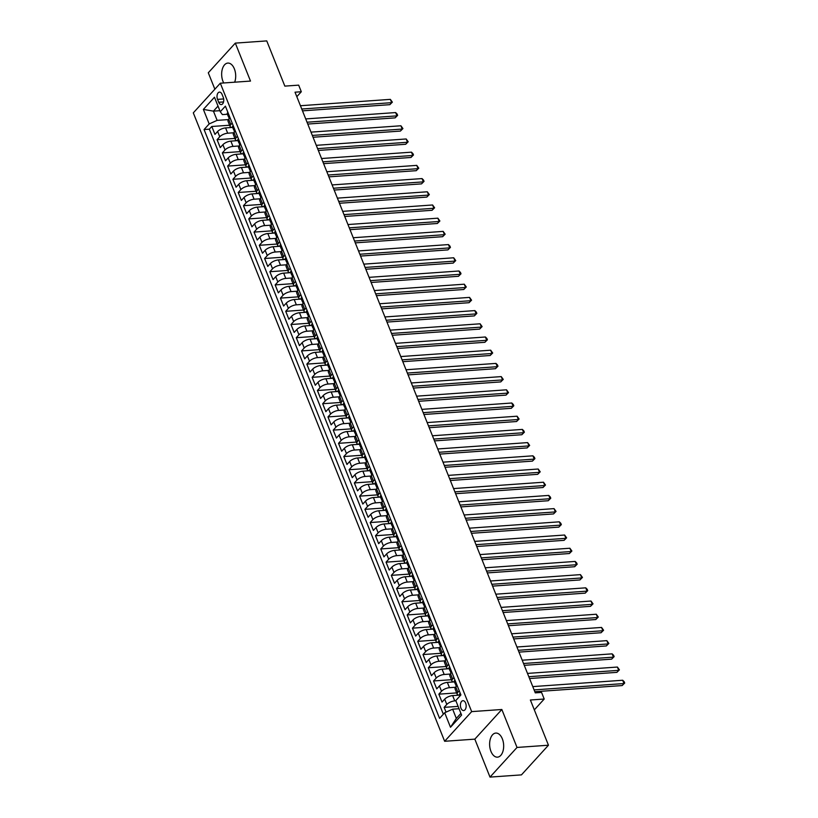<?xml version="1.0" encoding="UTF-8"?>
<svg xmlns="http://www.w3.org/2000/svg" width="818" height="818" viewBox="0 0 818 818"><rect width="100%" height="100%" fill="white"/><g stroke="black" fill="none" stroke-linecap="round" stroke-linejoin="round"><path stroke-width="1.23" d="M502.344 738.859A12.066 6.994 -94 0 0 495.8 733.071A12.066 6.994 -94 0 0 490.953 751.364A12.066 6.994 -94 0 0 497.508 757.151A12.066 6.994 -94 0 0 502.344 738.859M234.674 82.199A12.066 6.994 -94 0 0 234.367 68.865A12.066 6.994 -94 0 0 227.823 63.078A12.066 6.994 -94 0 0 222.977 81.36A12.066 6.994 -94 0 0 223.733 82.976M465.616 703.061A4.949 2.873 -94 0 0 462.937 700.689A4.949 2.873 -94 0 0 460.943 708.194A4.949 2.873 -94 0 0 463.632 710.566A4.949 2.873 -94 0 0 465.616 703.061M490.002 777.1L521.444 774.881L548.459 745.218L517.027 747.447L501.843 709.492L471.669 711.619L444.644 741.282L474.829 739.145L490.002 777.1L517.027 747.447M471.669 711.619L220.318 83.211L193.304 112.864L444.644 741.282M220.318 83.211L250.502 81.074L235.318 43.119L208.293 72.782L214.868 89.203M235.318 43.119L266.75 40.9L284.838 86.115L298.672 85.144L301.31 91.739L295.022 92.189L535.279 692.866L541.567 692.427L544.205 699.032L530.381 700.004L548.459 745.218M232.261 127.444L225.584 127.915A6.186 2.434 158.2 0 0 217.629 131.483L214.97 134.408L211.801 126.483L229.613 125.226M233.784 132.772L227.69 133.201A6.186 2.434 158.2 0 0 219.745 136.759L217.077 139.684L234.889 138.426M217.077 139.684L220.246 147.608L222.915 144.684A6.186 2.434 158.2 0 1 230.86 141.125L237.537 140.645M242.823 153.856L236.146 154.326A6.186 2.434 158.2 0 0 228.191 157.884L225.523 160.809L222.363 152.894L240.175 151.627M248.099 167.056L241.422 167.526A6.186 2.434 158.2 0 0 233.478 171.085L230.809 174.009L227.639 166.095L245.451 164.827M253.376 180.257L246.709 180.727A6.186 2.434 158.2 0 0 238.754 184.285L236.085 187.21L232.915 179.295L250.727 178.038M258.662 193.457L251.985 193.927A6.186 2.434 158.2 0 0 244.03 197.496L241.371 200.42L238.202 192.496L256.014 191.238M263.938 206.657L257.261 207.128A6.186 2.434 158.2 0 0 249.316 210.696L246.647 213.621L243.478 205.696L261.29 204.439M269.224 219.858L262.547 220.328A6.186 2.434 158.2 0 0 254.592 223.897L251.924 226.821L248.764 218.897L266.576 217.639M274.5 233.058L267.823 233.539A6.186 2.434 158.2 0 0 259.879 237.097L257.21 240.022L254.04 232.097L271.852 230.84M279.787 246.269L273.11 246.739A6.186 2.434 158.2 0 0 265.155 250.298L262.486 253.222L259.316 245.298L277.138 244.04M285.063 259.47L278.386 259.94A6.186 2.434 158.2 0 0 270.431 263.498L267.772 266.423L264.603 258.508L282.414 257.241M290.339 272.67L283.662 273.14A6.186 2.434 158.2 0 0 275.717 276.699L273.048 279.623L269.879 271.709L287.691 270.451M295.625 285.871L288.948 286.341A6.186 2.434 158.2 0 0 280.993 289.909L278.335 292.834L275.165 284.909L292.977 283.652M300.901 299.071L294.224 299.541A6.186 2.434 158.2 0 0 286.28 303.11L283.611 306.034L280.441 298.11L298.253 296.852M306.188 312.271L299.511 312.742A6.186 2.434 158.2 0 0 291.556 316.31L288.887 319.235L285.727 311.31L303.539 310.053M311.464 325.472L304.787 325.953A6.186 2.434 158.2 0 0 296.842 329.511L294.173 332.435L291.004 324.511L308.815 323.253M316.75 338.683L310.073 339.153A6.186 2.434 158.2 0 0 302.118 342.711L299.449 345.636L296.28 337.711L314.092 336.454M322.026 351.883L315.349 352.353A6.186 2.434 158.2 0 0 307.394 355.912L304.736 358.836L301.566 350.922L319.378 349.654M327.302 365.084L320.625 365.554A6.186 2.434 158.2 0 0 312.68 369.112L310.012 372.037L306.842 364.122L324.654 362.865M332.589 378.284L325.912 378.754A6.186 2.434 158.2 0 0 317.957 382.313L315.298 385.247L312.128 377.323L329.94 376.065M337.865 391.485L331.188 391.955A6.186 2.434 158.2 0 0 323.243 395.523L320.574 398.448L317.404 390.523L335.216 389.266M343.151 404.685L336.474 405.155A6.186 2.434 158.2 0 0 328.519 408.724L325.85 411.648L322.691 403.724L340.503 402.466M348.427 417.886L341.75 418.366A6.186 2.434 158.2 0 0 333.795 421.924L331.137 424.849L327.967 416.924L345.779 415.667M353.703 431.096L347.026 431.567A6.186 2.434 158.2 0 0 339.081 435.125L336.413 438.049L333.243 430.125L351.055 428.867M358.99 444.297L352.313 444.767A6.186 2.434 158.2 0 0 344.358 448.325L341.699 451.25L338.529 443.336L356.341 442.068M364.266 457.497L357.589 457.968A6.186 2.434 158.2 0 0 349.644 461.526L346.975 464.45L343.805 456.536L361.617 455.278M369.552 470.698L362.875 471.168A6.186 2.434 158.2 0 0 354.92 474.726L352.251 477.661L349.092 469.736L366.904 468.479M374.828 483.898L368.151 484.368A6.186 2.434 158.2 0 0 360.206 487.937L357.538 490.861L354.368 482.937L372.18 481.679M380.114 497.099L373.437 497.569A6.186 2.434 158.2 0 0 365.482 501.137L362.814 504.062L359.644 496.137L377.456 494.88M385.39 510.299L378.714 510.78A6.186 2.434 158.2 0 0 370.759 514.338L368.1 517.262L364.93 509.338L382.742 508.08M390.667 523.51L383.99 523.98A6.186 2.434 158.2 0 0 376.045 527.538L373.376 530.463L370.206 522.538L388.018 521.281M395.953 536.71L389.276 537.181A6.186 2.434 158.2 0 0 381.321 540.739L378.662 543.663L375.493 535.749L393.305 534.481M401.229 549.911L394.552 550.381A6.186 2.434 158.2 0 0 386.607 553.939L383.939 556.864L380.769 548.95L398.581 547.692M406.515 563.111L399.838 563.582A6.186 2.434 158.2 0 0 391.883 567.14L389.215 570.074L386.055 562.15L403.867 560.892M411.791 576.312L405.114 576.782A6.186 2.434 158.2 0 0 397.17 580.351L394.501 583.275L391.331 575.351L409.143 574.093M417.068 589.512L410.401 589.982A6.186 2.434 158.2 0 0 402.446 593.551L399.777 596.475L396.607 588.551L414.419 587.293M422.354 602.713L415.677 603.193A6.186 2.434 158.2 0 0 407.722 606.751L405.063 609.676L401.894 601.751L419.706 600.494M427.63 615.923L420.953 616.394A6.186 2.434 158.2 0 0 413.008 619.952L410.339 622.876L407.17 614.952L424.982 613.694M432.916 629.124L426.239 629.594A6.186 2.434 158.2 0 0 418.284 633.152L415.626 636.077L412.456 628.163L430.268 626.895M438.192 642.324L431.515 642.795A6.186 2.434 158.2 0 0 423.571 646.353L420.902 649.277L417.732 641.363L435.544 640.105M443.479 655.525L436.802 655.995A6.186 2.434 158.2 0 0 428.847 659.553L426.178 662.488L423.008 654.564L440.83 653.306M448.755 668.725L442.078 669.196A6.186 2.434 158.2 0 0 434.123 672.764L431.464 675.688L428.295 667.764L446.107 666.506M454.031 681.926L447.354 682.396A6.186 2.434 158.2 0 0 439.409 685.965L436.74 688.889L433.571 680.965L451.383 679.707M459.317 695.126L452.64 695.607A6.186 2.434 158.2 0 0 444.685 699.165L442.027 702.089L438.857 694.165L456.669 692.907M217.537 99.377L218.703 102.281A4.796 2.781 -94 0 0 221.3 104.581A4.796 2.781 -94 0 0 223.232 97.311L222.067 94.407A4.796 2.781 -94 0 0 219.469 92.107A4.796 2.781 -94 0 0 217.537 99.377L223.662 98.937M219.858 110.675L213.437 111.136L217.128 120.369L209.183 123.937L204.071 129.541L439.573 718.347L444.685 712.744L450.493 727.263L461.597 715.075L455.79 700.556L460.902 694.942L225.4 106.146L220.287 111.749L222.394 114.602L227.414 114.244M209.183 123.937L203.375 109.407L214.469 97.23L220.287 111.749M455.882 700.801L454.747 700.883L452.64 695.607M455.565 687.253L449.471 687.682L447.354 682.396M450.278 674.052L444.194 674.482L442.078 669.196M445.002 660.842L438.908 661.281L436.802 655.995M439.716 647.641L433.632 648.071L431.515 642.795M434.44 634.441L428.346 634.87L426.239 629.594M429.153 621.24L423.07 621.67L420.953 616.394M423.877 608.04L417.793 608.469L415.677 603.193M418.601 594.839L412.507 595.269L410.401 589.982M413.315 581.639L407.231 582.068L405.114 576.782M408.039 568.438L401.945 568.868L399.838 563.582M402.753 555.228L396.669 555.657L394.552 550.381M397.476 542.027L391.382 542.457L389.276 537.181M392.2 528.827L386.106 529.256L383.99 523.98M386.914 515.626L380.83 516.056L378.714 510.78M381.638 502.426L375.544 502.855L373.437 497.569M376.352 489.225L370.268 489.655L368.151 484.368M371.075 476.025L364.981 476.454L362.875 471.168M365.789 462.814L359.705 463.244L357.589 457.968M360.513 449.614L354.419 450.043L352.313 444.767M355.237 436.413L349.143 436.843L347.026 431.567M349.951 423.213L343.867 423.642L341.75 418.366M344.675 410.012L338.58 410.442L336.474 405.155M339.388 396.812L333.304 397.241L331.188 391.955M334.112 383.611L328.018 384.041L325.912 378.754M328.836 370.401L322.742 370.83L320.625 365.554M323.55 357.2L317.466 357.63L315.349 352.353M318.274 344L312.179 344.429L310.073 339.153M312.987 330.799L306.903 331.229L304.787 325.953M307.711 317.599L301.617 318.028L299.511 312.742M302.425 304.398L296.341 304.828L294.224 299.541M297.149 291.198L291.055 291.627L288.948 286.341M291.873 277.987L285.779 278.427L283.662 273.14M286.586 264.787L280.502 265.216L278.386 259.94M281.31 251.586L275.216 252.016L273.11 246.739M276.024 238.386L269.94 238.815L267.823 233.539M270.748 225.185L264.654 225.615L262.547 220.328M265.461 211.985L259.378 212.414L257.261 207.128M260.185 198.784L254.091 199.214L251.985 193.927M254.909 185.574L248.815 186.013L246.709 180.727M249.623 172.373L243.539 172.802L241.422 167.526M244.347 159.173L238.253 159.602L236.146 154.326M239.06 145.972L232.977 146.402L230.86 141.125M211.801 126.483L209.347 129.172L443.346 714.206M454.747 700.883A6.186 2.434 -21.8 0 0 446.802 704.441L444.133 707.365L446.045 712.13M438.857 694.165L441.515 691.241A6.186 2.434 -21.8 0 1 449.471 687.682M433.571 680.965L436.239 678.04A6.186 2.434 -21.8 0 1 444.194 674.482M428.295 667.764L430.963 664.84A6.186 2.434 -21.8 0 1 438.908 661.281M423.008 654.564L425.677 651.639A6.186 2.434 -21.8 0 1 433.632 648.071M417.732 641.363L420.401 638.439A6.186 2.434 -21.8 0 1 428.346 634.87M412.456 628.163L415.115 625.228A6.186 2.434 -21.8 0 1 423.07 621.67M407.17 614.952L409.838 612.028A6.186 2.434 -21.8 0 1 417.793 608.469M401.894 601.751L404.562 598.827A6.186 2.434 -21.8 0 1 412.507 595.269M396.607 588.551L399.276 585.627A6.186 2.434 -21.8 0 1 407.231 582.068M391.331 575.351L394 572.426A6.186 2.434 -21.8 0 1 401.945 568.868M386.055 562.15L388.714 559.226A6.186 2.434 -21.8 0 1 396.669 555.657M380.769 548.95L383.438 546.025A6.186 2.434 -21.8 0 1 391.382 542.457M375.493 535.749L378.151 532.825A6.186 2.434 -21.8 0 1 386.106 529.256M370.206 522.538L372.875 519.614A6.186 2.434 -21.8 0 1 380.83 516.056M364.93 509.338L367.599 506.414A6.186 2.434 -21.8 0 1 375.544 502.855M359.644 496.137L362.313 493.213A6.186 2.434 -21.8 0 1 370.268 489.655M354.368 482.937L357.037 480.013A6.186 2.434 -21.8 0 1 364.981 476.454M349.092 469.736L351.75 466.812A6.186 2.434 -21.8 0 1 359.705 463.244M343.805 456.536L346.474 453.612A6.186 2.434 -21.8 0 1 354.419 450.043M338.529 443.336L341.188 440.411A6.186 2.434 -21.8 0 1 349.143 436.843M333.243 430.125L335.912 427.2A6.186 2.434 -21.8 0 1 343.867 423.642M327.967 416.924L330.636 414A6.186 2.434 -21.8 0 1 338.58 410.442M322.691 403.724L325.349 400.8A6.186 2.434 -21.8 0 1 333.304 397.241M317.404 390.523L320.073 387.599A6.186 2.434 -21.8 0 1 328.018 384.041M312.128 377.323L314.787 374.399A6.186 2.434 -21.8 0 1 322.742 370.83M306.842 364.122L309.511 361.198A6.186 2.434 -21.8 0 1 317.466 357.63M301.566 350.922L304.235 347.998A6.186 2.434 -21.8 0 1 312.179 344.429M296.28 337.711L298.948 334.787A6.186 2.434 -21.8 0 1 306.903 331.229M291.004 324.511L293.672 321.586A6.186 2.434 -21.8 0 1 301.617 318.028M285.727 311.31L288.386 308.386A6.186 2.434 -21.8 0 1 296.341 304.828M280.441 298.11L283.11 295.186A6.186 2.434 -21.8 0 1 291.055 291.627M275.165 284.909L277.823 281.985A6.186 2.434 -21.8 0 1 285.779 278.427M269.879 271.709L272.547 268.785A6.186 2.434 -21.8 0 1 280.502 265.216M264.603 258.508L267.271 255.584A6.186 2.434 -21.8 0 1 275.216 252.016M259.316 245.298L261.985 242.373A6.186 2.434 -21.8 0 1 269.94 238.815M254.04 232.097L256.709 229.173A6.186 2.434 -21.8 0 1 264.654 225.615M248.764 218.897L251.423 215.972A6.186 2.434 -21.8 0 1 259.378 212.414M243.478 205.696L246.146 202.772A6.186 2.434 -21.8 0 1 254.091 199.214M238.202 192.496L240.87 189.571A6.186 2.434 -21.8 0 1 248.815 186.013M232.915 179.295L235.584 176.371A6.186 2.434 -21.8 0 1 243.539 172.802M227.639 166.095L230.308 163.171A6.186 2.434 -21.8 0 1 238.253 159.602M222.363 152.894L225.022 149.96A6.186 2.434 -21.8 0 1 232.977 146.402M232.179 123.109L230.84 124.581A6.186 2.434 158.2 0 0 230.124 126.524A6.186 2.434 158.2 0 0 232.69 127.444M230.073 117.833L228.733 119.295A6.186 2.434 158.2 0 0 228.017 121.238L230.124 126.524M235.349 131.033L234.009 132.506A6.186 2.434 158.2 0 0 233.294 134.438L235.41 139.725A6.186 2.434 -21.8 0 1 236.126 137.782L237.465 136.309M240.635 144.234L239.296 145.706A6.186 2.434 158.2 0 0 238.58 147.649L240.686 152.925A6.186 2.434 -21.8 0 1 241.402 150.982L242.742 149.51M245.911 157.434L244.572 158.907A6.186 2.434 158.2 0 0 243.856 160.849L245.973 166.126A6.186 2.434 -21.8 0 1 246.688 164.183L248.028 162.721M251.187 170.635L249.858 172.107A6.186 2.434 158.2 0 0 249.142 174.05L251.249 179.326A6.186 2.434 -21.8 0 1 251.964 177.383L253.304 175.921M256.474 183.835L255.134 185.308A6.186 2.434 158.2 0 0 254.418 187.25L256.535 192.527A6.186 2.434 -21.8 0 1 257.251 190.594L258.58 189.122M261.75 197.046L260.41 198.508A6.186 2.434 158.2 0 0 259.695 200.451L261.811 205.737A6.186 2.434 -21.8 0 1 262.527 203.794L263.866 202.322M267.036 210.246L265.697 211.709A6.186 2.434 158.2 0 0 264.981 213.651L267.087 218.938A6.186 2.434 -21.8 0 1 267.803 216.995L269.142 215.523M272.312 223.447L270.973 224.909A6.186 2.434 158.2 0 0 270.257 226.852L272.374 232.138A6.186 2.434 -21.8 0 1 273.089 230.195L274.429 228.723M277.599 236.647L276.259 238.12A6.186 2.434 158.2 0 0 275.543 240.063L277.65 245.339A6.186 2.434 -21.8 0 1 278.365 243.396L279.705 241.923M282.875 249.848L281.535 251.32A6.186 2.434 158.2 0 0 280.819 253.263L282.936 258.539A6.186 2.434 -21.8 0 1 283.652 256.596L284.991 255.134M288.151 263.048L286.811 264.521A6.186 2.434 158.2 0 0 286.096 266.464L288.212 271.74A6.186 2.434 -21.8 0 1 288.928 269.797L290.267 268.335M293.437 276.249L292.098 277.721A6.186 2.434 158.2 0 0 291.382 279.664L293.488 284.94A6.186 2.434 -21.8 0 1 294.204 283.008L295.543 281.535M298.713 289.46L297.374 290.922A6.186 2.434 158.2 0 0 296.658 292.864L298.774 298.151A6.186 2.434 -21.8 0 1 299.49 296.208L300.83 294.736M303.999 302.66L302.66 304.122A6.186 2.434 158.2 0 0 301.944 306.065L304.051 311.351A6.186 2.434 -21.8 0 1 304.766 309.409L306.106 307.936M309.276 315.86L307.936 317.323A6.186 2.434 158.2 0 0 307.22 319.265L309.337 324.552A6.186 2.434 -21.8 0 1 310.053 322.609L311.392 321.137M314.552 329.061L313.222 330.533A6.186 2.434 158.2 0 0 312.507 332.476L314.613 337.752A6.186 2.434 -21.8 0 1 315.329 335.809L316.668 334.337M319.838 342.261L318.499 343.734A6.186 2.434 158.2 0 0 317.783 345.677L319.899 350.953A6.186 2.434 -21.8 0 1 320.615 349.01L321.944 347.548M325.114 355.462L323.775 356.934A6.186 2.434 158.2 0 0 323.059 358.877L325.175 364.153A6.186 2.434 -21.8 0 1 325.891 362.21L327.231 360.748M330.4 368.662L329.061 370.135A6.186 2.434 158.2 0 0 328.345 372.078L330.452 377.354A6.186 2.434 -21.8 0 1 331.167 375.421L332.507 373.949M335.677 381.873L334.337 383.335A6.186 2.434 158.2 0 0 333.621 385.278L335.738 390.564A6.186 2.434 -21.8 0 1 336.454 388.622L337.793 387.149M340.963 395.074L339.623 396.536A6.186 2.434 158.2 0 0 338.908 398.478L341.014 403.765A6.186 2.434 -21.8 0 1 341.73 401.822L343.069 400.35M346.239 408.274L344.899 409.736A6.186 2.434 158.2 0 0 344.184 411.679L346.3 416.965A6.186 2.434 -21.8 0 1 347.016 415.023L348.356 413.55M351.515 421.474L350.186 422.947A6.186 2.434 158.2 0 0 349.47 424.89L351.576 430.166A6.186 2.434 -21.8 0 1 352.292 428.223L353.632 426.751M356.801 434.675L355.462 436.147A6.186 2.434 158.2 0 0 354.746 438.09L356.863 443.366A6.186 2.434 -21.8 0 1 357.578 441.423L358.908 439.961M362.077 447.875L360.738 449.348A6.186 2.434 158.2 0 0 360.022 451.291L362.139 456.567A6.186 2.434 -21.8 0 1 362.855 454.624L364.194 453.162M367.364 461.076L366.024 462.548A6.186 2.434 158.2 0 0 365.309 464.491L367.415 469.767A6.186 2.434 -21.8 0 1 368.131 467.824L369.47 466.362M372.64 474.287L371.3 475.749A6.186 2.434 158.2 0 0 370.585 477.692L372.701 482.978A6.186 2.434 -21.8 0 1 373.417 481.035L374.756 479.563M377.926 487.487L376.587 488.949A6.186 2.434 158.2 0 0 375.871 490.892L377.977 496.178A6.186 2.434 -21.8 0 1 378.693 494.236L380.033 492.763M383.202 500.688L381.863 502.15A6.186 2.434 158.2 0 0 381.147 504.092L383.264 509.379A6.186 2.434 -21.8 0 1 383.979 507.436L385.319 505.964M388.478 513.888L387.139 515.36A6.186 2.434 158.2 0 0 386.423 517.303L388.54 522.579A6.186 2.434 -21.8 0 1 389.256 520.637L390.595 519.164M393.765 527.089L392.425 528.561A6.186 2.434 158.2 0 0 391.71 530.504L393.816 535.78A6.186 2.434 -21.8 0 1 394.532 533.837L395.871 532.375M399.041 540.289L397.701 541.761A6.186 2.434 158.2 0 0 396.986 543.704L399.102 548.98A6.186 2.434 -21.8 0 1 399.818 547.038L401.157 545.575M404.327 553.489L402.988 554.962A6.186 2.434 158.2 0 0 402.272 556.905L404.378 562.181A6.186 2.434 -21.8 0 1 405.094 560.238L406.434 558.776M409.603 566.7L408.264 568.162A6.186 2.434 158.2 0 0 407.548 570.105L409.665 575.391A6.186 2.434 -21.8 0 1 410.38 573.449L411.72 571.976M414.879 579.901L413.55 581.363A6.186 2.434 158.2 0 0 412.834 583.306L414.941 588.592A6.186 2.434 -21.8 0 1 415.656 586.649L416.996 585.177M420.166 593.101L418.826 594.563A6.186 2.434 158.2 0 0 418.11 596.506L420.227 601.792A6.186 2.434 -21.8 0 1 420.943 599.85L422.272 598.377M425.442 606.302L424.102 607.774A6.186 2.434 158.2 0 0 423.387 609.717L425.503 614.993A6.186 2.434 -21.8 0 1 426.219 613.05L427.558 611.578M430.728 619.502L429.389 620.974A6.186 2.434 158.2 0 0 428.673 622.917L430.779 628.193A6.186 2.434 -21.8 0 1 431.495 626.251L432.834 624.788M436.004 632.703L434.665 634.175A6.186 2.434 158.2 0 0 433.949 636.118L436.066 641.394A6.186 2.434 -21.8 0 1 436.781 639.451L438.121 637.989M441.291 645.903L439.951 647.375A6.186 2.434 158.2 0 0 439.235 649.318L441.342 654.594A6.186 2.434 -21.8 0 1 442.057 652.652L443.397 651.189M446.567 659.114L445.227 660.576A6.186 2.434 158.2 0 0 444.511 662.519L446.628 667.805A6.186 2.434 -21.8 0 1 447.344 665.862L448.683 664.39M451.843 672.314L450.514 673.776A6.186 2.434 158.2 0 0 449.788 675.719L451.904 681.005A6.186 2.434 -21.8 0 1 452.62 679.063L453.959 677.59M457.129 685.515L455.79 686.977A6.186 2.434 158.2 0 0 455.074 688.92L457.18 694.206A6.186 2.434 -21.8 0 1 457.896 692.263L459.235 690.791M228.508 119.571L217.128 120.369M534.328 709.871L544.205 699.032M296.822 96.667L301.31 91.739M218.017 106.095L213.437 111.136L203.375 109.407M459.051 708.725L452.64 709.175L456.332 718.419L460.923 713.388M209.347 129.172L204.071 129.541M444.133 707.365L458.121 706.384M237.977 140.645A6.186 2.434 -21.8 0 1 235.41 139.725M243.253 153.845A6.186 2.434 -21.8 0 1 240.686 152.925M248.539 167.046A6.186 2.434 -21.8 0 1 245.973 166.126M253.815 180.257A6.186 2.434 -21.8 0 1 251.249 179.326M259.091 193.457A6.186 2.434 -21.8 0 1 256.535 192.527M264.378 206.657A6.186 2.434 -21.8 0 1 261.811 205.737M269.654 219.858A6.186 2.434 -21.8 0 1 267.087 218.938M274.94 233.058A6.186 2.434 -21.8 0 1 272.374 232.138M280.216 246.259A6.186 2.434 -21.8 0 1 277.65 245.339M285.502 259.459A6.186 2.434 -21.8 0 1 282.936 258.539M290.779 272.67A6.186 2.434 -21.8 0 1 288.212 271.74M296.055 285.871A6.186 2.434 -21.8 0 1 293.488 284.94M301.341 299.071A6.186 2.434 -21.8 0 1 298.774 298.151M306.617 312.271A6.186 2.434 -21.8 0 1 304.051 311.351M311.903 325.472A6.186 2.434 -21.8 0 1 309.337 324.552M317.179 338.672A6.186 2.434 -21.8 0 1 314.613 337.752M322.456 351.873A6.186 2.434 -21.8 0 1 319.899 350.953M327.742 365.084A6.186 2.434 -21.8 0 1 325.175 364.153M333.018 378.284A6.186 2.434 -21.8 0 1 330.452 377.354M338.304 391.485A6.186 2.434 -21.8 0 1 335.738 390.564M343.58 404.685A6.186 2.434 -21.8 0 1 341.014 403.765M348.867 417.886A6.186 2.434 -21.8 0 1 346.3 416.965M354.143 431.086A6.186 2.434 -21.8 0 1 351.576 430.166M359.419 444.286A6.186 2.434 -21.8 0 1 356.863 443.366M364.705 457.497A6.186 2.434 -21.8 0 1 362.139 456.567M369.981 470.698A6.186 2.434 -21.8 0 1 367.415 469.767M375.268 483.898A6.186 2.434 -21.8 0 1 372.701 482.978M380.544 497.099A6.186 2.434 -21.8 0 1 377.977 496.178M385.82 510.299A6.186 2.434 -21.8 0 1 383.264 509.379M391.106 523.5A6.186 2.434 -21.8 0 1 388.54 522.579M396.382 536.7A6.186 2.434 -21.8 0 1 393.816 535.78M401.669 549.9A6.186 2.434 -21.8 0 1 399.102 548.98M406.945 563.111A6.186 2.434 -21.8 0 1 404.378 562.181M412.231 576.312A6.186 2.434 -21.8 0 1 409.665 575.391M417.507 589.512A6.186 2.434 -21.8 0 1 414.941 588.592M422.783 602.713A6.186 2.434 -21.8 0 1 420.227 601.792M428.07 615.913A6.186 2.434 -21.8 0 1 425.503 614.993M433.346 629.114A6.186 2.434 -21.8 0 1 430.779 628.193M438.632 642.314A6.186 2.434 -21.8 0 1 436.066 641.394M443.908 655.525A6.186 2.434 -21.8 0 1 441.342 654.594M449.194 668.725A6.186 2.434 -21.8 0 1 446.628 667.805M454.471 681.926A6.186 2.434 -21.8 0 1 451.904 681.005M444.685 712.744L452.64 709.175M459.747 695.126A6.186 2.434 -21.8 0 1 457.18 694.206M450.493 727.263L456.332 718.419M501.843 709.492L474.829 739.145M227.956 112.547L227.731 112.577A4.1 1.616 158.2 0 0 227.251 113.825L228.253 116.34A4.1 1.616 158.2 0 0 228.835 116.821L229.02 116.882M302.486 110.849L389.849 104.673L391.669 102.669L301.76 109.019M390.35 99.367L392.364 102.158L391.669 102.669L390.35 99.367L300.441 105.727M227.731 112.577L229.909 118.007M229.224 118.763L228.887 117.925A4.1 1.616 -21.8 0 1 228.928 117.26L228.294 115.675A4.1 1.616 158.2 0 0 228.253 116.34M392.364 102.158L389.849 104.673M233.232 125.747L232.966 125.788A4.1 1.616 158.2 0 0 232.527 127.025L233.529 129.541A4.1 1.616 158.2 0 0 234.112 130.021L234.296 130.082M307.772 124.05L395.125 117.874L396.955 115.87L307.036 122.219M395.636 112.567L397.119 114.039L397.64 115.358L396.955 115.87L395.636 112.567L305.717 118.927M234.5 131.964L234.163 131.125A4.1 1.616 -21.8 0 1 234.214 130.471L233.58 128.886A4.1 1.616 158.2 0 0 233.529 129.541M397.64 115.358L395.125 117.874M238.519 138.948L238.242 138.988A4.1 1.616 158.2 0 0 237.813 140.236L238.815 142.741A4.1 1.616 158.2 0 0 239.388 143.222L239.572 143.283M313.049 137.25L400.401 131.074L402.231 129.07L312.323 135.43M400.912 125.767L402.926 128.569L402.231 129.07L400.912 125.767L311.004 132.127M239.786 145.164L239.449 144.326A4.1 1.616 -21.8 0 1 239.49 143.671L238.856 142.087A4.1 1.616 158.2 0 0 238.815 142.741M402.926 128.569L400.401 131.074M243.795 152.148L243.529 152.189A4.1 1.616 158.2 0 0 243.089 153.436L244.091 155.941A4.1 1.616 158.2 0 0 244.674 156.422L244.858 156.483M318.325 150.451L405.687 144.275L407.507 142.271L317.599 148.631M406.188 138.968L408.202 141.77L407.507 142.271L406.188 138.968L316.28 145.328M245.063 158.365L244.725 157.526A4.1 1.616 -21.8 0 1 244.776 156.872L244.142 155.287A4.1 1.616 158.2 0 0 244.091 155.941M408.202 141.77L405.687 144.275M249.081 165.348L248.805 165.389A4.1 1.616 158.2 0 0 248.365 166.637L249.378 169.142A4.1 1.616 158.2 0 0 249.95 169.623L250.134 169.694M323.611 163.651L410.963 157.475L412.793 155.471L322.875 161.831M411.474 152.168L412.957 153.651L413.479 154.97L412.793 155.471L411.474 152.168L321.556 158.528M250.339 171.565L250.001 170.727A4.1 1.616 -21.8 0 1 250.052 170.072L249.418 168.488A4.1 1.616 158.2 0 0 249.378 169.142M413.479 154.97L410.963 157.475M254.357 178.549L254.091 178.59A4.1 1.616 158.2 0 0 253.652 179.837L254.654 182.342A4.1 1.616 158.2 0 0 255.236 182.823L255.421 182.895M328.887 176.852L416.25 170.676L418.07 168.672L328.161 175.032M416.751 165.379L418.765 168.171L418.07 168.672L416.751 165.379L326.842 171.729M255.625 184.776L255.288 183.927A4.1 1.616 -21.8 0 1 255.328 183.273L254.695 181.688A4.1 1.616 158.2 0 0 254.654 182.342M418.765 168.171L416.25 170.676M259.633 191.749L259.367 191.79A4.1 1.616 158.2 0 0 258.928 193.038L259.93 195.543A4.1 1.616 158.2 0 0 260.513 196.034L260.697 196.095M334.173 190.052L421.526 183.876L423.356 181.872L333.437 188.232M422.037 178.58L423.519 180.052L424.041 181.371L423.356 181.872L422.037 178.58L332.118 184.929M260.901 197.976L260.564 197.128A4.1 1.616 -21.8 0 1 260.615 196.473L259.981 194.888A4.1 1.616 158.2 0 0 259.93 195.543M424.041 181.371L421.526 183.876M264.92 204.96L264.695 204.991A4.1 1.616 158.2 0 0 264.214 206.238L265.216 208.754A4.1 1.616 158.2 0 0 265.799 209.234L265.983 209.296M339.45 203.263L426.812 197.087L428.632 195.083L338.724 201.433M427.313 191.78L429.327 194.572L428.632 195.083L427.313 191.78L337.405 198.14M264.695 204.991L266.873 210.42M266.187 211.177L265.85 210.338A4.1 1.616 -21.8 0 1 265.891 209.674L265.257 208.089A4.1 1.616 158.2 0 0 265.216 208.754M429.327 194.572L426.812 197.087M270.196 218.161L269.93 218.202A4.1 1.616 158.2 0 0 269.49 219.439L270.492 221.954A4.1 1.616 158.2 0 0 271.075 222.435L271.259 222.496M344.726 216.463L432.088 210.287L433.918 208.283L344 214.633M432.589 204.981L434.603 207.772L433.918 208.283L432.589 204.981L342.681 211.341M271.464 224.377L271.126 223.539A4.1 1.616 -21.8 0 1 271.177 222.874L270.543 221.3A4.1 1.616 158.2 0 0 270.492 221.954M434.603 207.772L432.088 210.287M275.482 231.361L275.206 231.402A4.1 1.616 158.2 0 0 274.766 232.649L275.778 235.155A4.1 1.616 158.2 0 0 276.351 235.635L276.535 235.696M350.012 229.664L437.364 223.488L439.194 221.484L349.286 227.844M437.875 218.181L439.89 220.983L439.194 221.484L437.875 218.181L347.957 224.541M276.74 237.578L276.412 236.739A4.1 1.616 -21.8 0 1 276.453 236.085L275.819 234.5A4.1 1.616 158.2 0 0 275.778 235.155M439.89 220.983L437.364 223.488M280.758 244.562L280.492 244.602A4.1 1.616 158.2 0 0 280.053 245.85L281.055 248.355A4.1 1.616 158.2 0 0 281.637 248.836L281.821 248.897M355.288 242.864L442.65 236.688L444.471 234.684L354.562 241.044M443.151 231.382L445.166 234.183L444.471 234.684L443.151 231.382L353.243 237.741M282.026 250.778L281.689 249.94A4.1 1.616 -21.8 0 1 281.729 249.286L281.095 247.701A4.1 1.616 158.2 0 0 281.055 248.355M445.166 234.183L442.65 236.688M286.044 257.762L285.768 257.803A4.1 1.616 158.2 0 0 285.329 259.05L286.331 261.555A4.1 1.616 158.2 0 0 286.913 262.036L287.098 262.108M360.574 256.065L447.927 249.889L449.757 247.885L359.838 254.245M448.438 244.582L449.92 246.065L450.442 247.384L449.757 247.885L448.438 244.582L358.519 250.942M287.302 263.979L286.965 263.14A4.1 1.616 -21.8 0 1 287.016 262.486L286.382 260.901A4.1 1.616 158.2 0 0 286.331 261.555M450.442 247.384L447.927 249.889M291.32 270.962L291.055 271.003A4.1 1.616 158.2 0 0 290.615 272.251L291.617 274.756A4.1 1.616 158.2 0 0 292.2 275.237L292.384 275.308M365.851 269.265L453.213 263.089L455.033 261.085L365.125 267.445M453.714 257.782L455.728 260.584L455.033 261.085L453.714 257.782L363.805 264.142M292.588 277.19L292.251 276.341A4.1 1.616 -21.8 0 1 292.292 275.686L291.658 274.102A4.1 1.616 158.2 0 0 291.617 274.756M455.728 260.584L453.213 263.089M296.597 284.163L296.331 284.204A4.1 1.616 158.2 0 0 295.891 285.451L296.893 287.956A4.1 1.616 158.2 0 0 297.476 288.447L297.66 288.509M371.137 282.466L458.489 276.29L460.319 274.286L370.401 280.646M459 270.993L460.483 272.466L461.004 273.785L460.319 274.286L459 270.993L369.082 277.343M297.864 290.39L297.527 289.541A4.1 1.616 -21.8 0 1 297.578 288.887L296.944 287.302A4.1 1.616 158.2 0 0 296.893 287.956M461.004 273.785L458.489 276.29M301.883 297.374L301.607 297.404A4.1 1.616 158.2 0 0 301.177 298.652L302.179 301.167A4.1 1.616 158.2 0 0 302.752 301.648L302.936 301.709M376.413 295.676L463.775 289.5L465.595 287.496L375.687 293.846M464.276 284.194L466.291 286.985L465.595 287.496L464.276 284.194L374.368 290.554M303.151 303.59L302.813 302.752A4.1 1.616 -21.8 0 1 302.854 302.087L302.22 300.503A4.1 1.616 158.2 0 0 302.179 301.167M466.291 286.985L463.775 289.5M307.159 310.574L306.893 310.615A4.1 1.616 158.2 0 0 306.453 311.852L307.456 314.368A4.1 1.616 158.2 0 0 308.038 314.848L308.222 314.91M381.689 308.877L469.051 302.701L470.871 300.697L380.963 307.047M469.552 297.394L471.567 300.186L470.871 300.697L469.552 297.394L379.644 303.754M308.427 316.791L308.089 315.952A4.1 1.616 -21.8 0 1 308.141 315.288L307.507 313.713A4.1 1.616 158.2 0 0 307.456 314.368M471.567 300.186L469.051 302.701M312.445 323.775L312.169 323.816A4.1 1.616 158.2 0 0 311.73 325.063L312.742 327.568A4.1 1.616 158.2 0 0 313.314 328.049L313.499 328.11M386.975 322.077L474.328 315.901L476.158 313.897L386.249 320.257M474.839 310.595L476.321 312.067L476.843 313.386L476.158 313.897L474.839 310.595L384.92 316.955M313.703 329.991L313.376 329.153A4.1 1.616 -21.8 0 1 313.417 328.499L312.783 326.914A4.1 1.616 158.2 0 0 312.742 327.568M476.843 313.386L474.328 315.901M317.721 336.975L317.456 337.016A4.1 1.616 158.2 0 0 317.016 338.263L318.018 340.769A4.1 1.616 158.2 0 0 318.601 341.249L318.785 341.31M392.251 335.278L479.614 329.102L481.434 327.098L391.525 333.458M480.115 323.795L482.129 326.597L481.434 327.098L480.115 323.795L390.206 330.155M318.989 343.192L318.652 342.353A4.1 1.616 -21.8 0 1 318.693 341.699L318.059 340.114A4.1 1.616 158.2 0 0 318.018 340.769M482.129 326.597L479.614 329.102M322.998 350.176L322.732 350.216A4.1 1.616 158.2 0 0 322.292 351.464L323.294 353.969A4.1 1.616 158.2 0 0 323.877 354.45L324.061 354.521M397.538 348.478L484.89 342.302L486.72 340.298L396.802 346.658M485.401 336.996L486.884 338.478L487.405 339.797L486.72 340.298L485.401 336.996L395.483 343.356M324.265 356.392L323.928 355.554A4.1 1.616 -21.8 0 1 323.979 354.9L323.345 353.315A4.1 1.616 158.2 0 0 323.294 353.969M487.405 339.797L484.89 342.302M328.284 363.376L328.018 363.417A4.1 1.616 158.2 0 0 327.578 364.664L328.58 367.17A4.1 1.616 158.2 0 0 329.163 367.65L329.347 367.722M402.814 361.679L490.176 355.503L491.996 353.499L402.088 359.859M490.677 350.196L492.692 352.998L491.996 353.499L490.677 350.196L400.769 356.556M329.552 369.603L329.214 368.754A4.1 1.616 -21.8 0 1 329.255 368.1L328.621 366.515A4.1 1.616 158.2 0 0 328.58 367.17M492.692 352.998L490.176 355.503M333.56 376.577L333.294 376.617A4.1 1.616 158.2 0 0 332.854 377.865L333.856 380.37A4.1 1.616 158.2 0 0 334.439 380.861L334.623 380.922M408.09 374.879L495.452 368.703L497.283 366.699L407.364 373.059M495.953 363.407L497.446 364.879L497.968 366.198L497.283 366.699L495.953 363.407L406.045 369.756M334.828 382.804L334.49 381.955A4.1 1.616 -21.8 0 1 334.542 381.3L333.908 379.716A4.1 1.616 158.2 0 0 333.856 380.37M497.968 366.198L495.452 368.703M338.846 389.787L338.57 389.818A4.1 1.616 158.2 0 0 338.141 391.065L339.143 393.581A4.1 1.616 158.2 0 0 339.715 394.061L339.899 394.123M413.376 388.09L500.728 381.914L502.559 379.91L412.65 386.26M501.24 376.607L503.254 379.399L502.559 379.91L501.24 376.607L411.321 382.967M340.114 396.004L339.777 395.166A4.1 1.616 -21.8 0 1 339.818 394.501L339.184 392.916A4.1 1.616 158.2 0 0 339.143 393.581M503.254 379.399L500.728 381.914M344.122 402.988L343.857 403.029A4.1 1.616 158.2 0 0 343.417 404.266L344.419 406.781A4.1 1.616 158.2 0 0 345.002 407.262L345.186 407.323M418.652 401.29L506.015 395.114L507.835 393.11L417.926 399.46M506.516 389.808L508.53 392.599L507.835 393.11L506.516 389.808L416.607 396.168M345.39 409.204L345.053 408.366A4.1 1.616 -21.8 0 1 345.094 407.701L344.47 406.127A4.1 1.616 158.2 0 0 344.419 406.781M508.53 392.599L506.015 395.114M349.409 416.188L349.133 416.229A4.1 1.616 158.2 0 0 348.693 417.477L349.695 419.982A4.1 1.616 158.2 0 0 350.278 420.462L350.462 420.524M423.939 414.491L511.291 408.315L513.121 406.311L423.203 412.671M511.802 403.008L513.285 404.481L513.806 405.8L513.121 406.311L511.802 403.008L421.884 409.368M350.666 422.405L350.329 421.567A4.1 1.616 -21.8 0 1 350.38 420.912L349.746 419.327A4.1 1.616 158.2 0 0 349.695 419.982M513.806 405.8L511.291 408.315M354.685 429.389L354.419 429.43A4.1 1.616 158.2 0 0 353.979 430.677L354.981 433.182A4.1 1.616 158.2 0 0 355.564 433.663L355.748 433.724M429.215 427.691L516.577 421.515L518.397 419.511L428.489 425.871M517.078 416.209L519.093 419.01L518.397 419.511L517.078 416.209L427.17 422.569M355.953 435.605L355.615 434.767A4.1 1.616 -21.8 0 1 355.656 434.113L355.022 432.528A4.1 1.616 158.2 0 0 354.981 433.182M519.093 419.01L516.577 421.515M359.961 442.589L359.695 442.63A4.1 1.616 158.2 0 0 359.255 443.877L360.257 446.383A4.1 1.616 158.2 0 0 360.84 446.863L361.024 446.935M434.501 440.892L521.853 434.716L523.684 432.712L433.765 439.072M522.365 429.409L523.847 430.892L524.369 432.211L523.684 432.712L522.365 429.409L432.446 435.769M361.229 448.806L360.891 447.967A4.1 1.616 -21.8 0 1 360.942 447.313L360.309 445.728A4.1 1.616 158.2 0 0 360.257 446.383M524.369 432.211L521.853 434.716M365.247 455.79L364.971 455.83A4.1 1.616 158.2 0 0 364.542 457.078L365.544 459.583A4.1 1.616 158.2 0 0 366.127 460.064L366.311 460.135M439.777 454.092L527.14 447.916L528.96 445.912L439.051 452.272M527.641 442.61L529.655 445.411L528.96 445.912L527.641 442.61L437.732 448.97M366.515 462.017L366.178 461.168A4.1 1.616 -21.8 0 1 366.219 460.514L365.585 458.929A4.1 1.616 158.2 0 0 365.544 459.583M529.655 445.411L527.14 447.916M370.523 468.99L370.257 469.031A4.1 1.616 158.2 0 0 369.818 470.278L370.82 472.784A4.1 1.616 158.2 0 0 371.403 473.274L371.587 473.336M445.053 467.293L532.416 461.117L534.246 459.113L444.327 465.473M532.917 455.82L534.399 457.293L534.931 458.612L534.246 459.113L532.917 455.82L443.008 462.17M371.791 475.217L371.454 474.368A4.1 1.616 -21.8 0 1 371.505 473.714L370.871 472.129A4.1 1.616 158.2 0 0 370.82 472.784M534.931 458.612L532.416 461.117M375.81 482.201L375.534 482.231A4.1 1.616 158.2 0 0 375.094 483.479L376.106 485.994A4.1 1.616 158.2 0 0 376.679 486.475L376.863 486.536M450.34 480.503L537.692 474.328L539.522 472.323L449.614 478.673M538.203 469.021L540.217 471.812L539.522 472.323L538.203 469.021L448.284 475.381M377.067 488.418L376.74 487.579A4.1 1.616 -21.8 0 1 376.781 486.914L376.147 485.33A4.1 1.616 158.2 0 0 376.106 485.994M540.217 471.812L537.692 474.328M381.086 495.401L380.82 495.432A4.1 1.616 158.2 0 0 380.38 496.679L381.382 499.195A4.1 1.616 158.2 0 0 381.965 499.675L382.149 499.737M455.616 493.704L542.978 487.528L544.798 485.524L454.89 491.874M543.479 482.221L545.494 485.013L544.798 485.524L543.479 482.221L453.571 488.581M382.354 501.618L382.016 500.78A4.1 1.616 -21.8 0 1 382.057 500.115L381.423 498.54A4.1 1.616 158.2 0 0 381.382 499.195M545.494 485.013L542.978 487.528M386.372 508.602L386.096 508.643A4.1 1.616 158.2 0 0 385.656 509.89L386.658 512.395A4.1 1.616 158.2 0 0 387.241 512.876L387.425 512.937M460.902 506.904L548.254 500.728L550.085 498.724L460.166 505.084M548.766 495.422L550.248 496.894L550.77 498.213L550.085 498.724L548.766 495.422L458.847 501.782M387.63 514.819L387.292 513.98A4.1 1.616 -21.8 0 1 387.343 513.326L386.709 511.741A4.1 1.616 158.2 0 0 386.658 512.395M550.77 498.213L548.254 500.728M391.648 521.802L391.382 521.843A4.1 1.616 158.2 0 0 390.943 523.091L391.945 525.596A4.1 1.616 158.2 0 0 392.528 526.076L392.712 526.138M466.178 520.105L553.541 513.929L555.361 511.925L465.452 518.285M554.042 508.622L556.056 511.424L555.361 511.925L554.042 508.622L464.133 514.982M392.916 528.019L392.579 527.181A4.1 1.616 -21.8 0 1 392.62 526.526L391.986 524.941A4.1 1.616 158.2 0 0 391.945 525.596M556.056 511.424L553.541 513.929M396.924 535.003L396.658 535.044A4.1 1.616 158.2 0 0 396.219 536.291L397.221 538.796A4.1 1.616 158.2 0 0 397.804 539.277L397.988 539.348M471.465 533.305L558.817 527.129L560.647 525.125L470.728 531.485M559.328 521.823L560.811 523.305L561.332 524.624L560.647 525.125L559.328 521.823L469.409 528.183M398.192 541.219L397.855 540.381A4.1 1.616 -21.8 0 1 397.906 539.727L397.272 538.142A4.1 1.616 158.2 0 0 397.221 538.796M561.332 524.624L558.817 527.129M402.211 548.203L401.935 548.244A4.1 1.616 158.2 0 0 401.505 549.491L402.507 551.997A4.1 1.616 158.2 0 0 403.08 552.477L403.264 552.549M476.741 546.506L564.093 540.33L565.923 538.326L476.015 544.686M564.604 535.023L566.618 537.825L565.923 538.326L564.604 535.023L474.696 541.383M403.478 554.43L403.141 553.582A4.1 1.616 -21.8 0 1 403.182 552.927L402.548 551.342A4.1 1.616 158.2 0 0 402.507 551.997M566.618 537.825L564.093 540.33M407.487 561.404L407.221 561.445A4.1 1.616 158.2 0 0 406.781 562.692L407.783 565.197A4.1 1.616 158.2 0 0 408.366 565.678L408.55 565.749M482.017 559.706L569.379 553.53L571.199 551.526L481.291 557.886M569.88 548.234L571.894 551.025L571.199 551.526L569.88 548.234L479.972 554.584M408.755 567.631L408.417 566.782A4.1 1.616 -21.8 0 1 408.468 566.128L407.834 564.543A4.1 1.616 158.2 0 0 407.783 565.197M571.894 551.025L569.379 553.53M412.773 574.614L412.497 574.645A4.1 1.616 158.2 0 0 412.057 575.892L413.07 578.408A4.1 1.616 158.2 0 0 413.642 578.888L413.826 578.95M487.303 572.917L574.655 566.731L576.485 564.737L486.567 571.087M575.166 561.434L576.649 562.907L577.171 564.226L576.485 564.737L575.166 561.434L485.248 567.794M414.031 580.831L413.693 579.993A4.1 1.616 -21.8 0 1 413.744 579.328L413.11 577.743A4.1 1.616 158.2 0 0 413.07 578.408M577.171 564.226L574.655 566.731M418.049 587.815L417.783 587.845A4.1 1.616 158.2 0 0 417.344 589.093L418.346 591.608A4.1 1.616 158.2 0 0 418.928 592.089L419.113 592.15M492.579 586.117L579.942 579.942L581.762 577.937L491.853 584.287M580.443 574.635L582.457 577.426L581.762 577.937L580.443 574.635L490.534 580.995M419.317 594.032L418.98 593.193A4.1 1.616 -21.8 0 1 419.02 592.529L418.387 590.954A4.1 1.616 158.2 0 0 418.346 591.608M582.457 577.426L579.942 579.942M423.325 601.015L423.059 601.056A4.1 1.616 158.2 0 0 422.62 602.304L423.622 604.809A4.1 1.616 158.2 0 0 424.205 605.289L424.389 605.351M497.865 599.318L585.218 593.142L587.048 591.138L497.129 597.498M585.729 587.835L587.212 589.308L587.733 590.627L587.048 591.138L585.729 587.835L495.81 594.195M424.593 607.232L424.256 606.394A4.1 1.616 -21.8 0 1 424.307 605.739L423.673 604.154A4.1 1.616 158.2 0 0 423.622 604.809M587.733 590.627L585.218 593.142M428.612 614.216L428.346 614.257A4.1 1.616 158.2 0 0 427.906 615.504L428.908 618.009A4.1 1.616 158.2 0 0 429.491 618.49L429.675 618.551M503.142 612.518L590.504 606.342L592.324 604.338L502.416 610.698M591.005 601.036L593.019 603.837L592.324 604.338L591.005 601.036L501.097 607.396M429.879 620.433L429.542 619.594A4.1 1.616 -21.8 0 1 429.583 618.94L428.949 617.355A4.1 1.616 158.2 0 0 428.908 618.009M593.019 603.837L590.504 606.342M433.888 627.416L433.622 627.457A4.1 1.616 158.2 0 0 433.182 628.705L434.184 631.21A4.1 1.616 158.2 0 0 434.767 631.69L434.951 631.762M508.418 625.719L595.78 619.543L597.61 617.539L507.692 623.899M596.281 614.236L598.295 617.038L597.61 617.539L596.281 614.236L506.373 620.596M435.156 633.633L434.818 632.795A4.1 1.616 -21.8 0 1 434.869 632.14L434.235 630.555A4.1 1.616 158.2 0 0 434.184 631.21M598.295 617.038L595.78 619.543M439.174 640.617L438.898 640.658A4.1 1.616 158.2 0 0 438.458 641.905L439.471 644.41A4.1 1.616 158.2 0 0 440.043 644.891L440.227 644.962M513.704 638.919L601.056 632.743L602.886 630.739L512.978 637.099M601.567 627.437L603.582 630.238L602.886 630.739L601.567 627.437L511.649 633.797M440.432 646.844L440.104 645.995A4.1 1.616 -21.8 0 1 440.145 645.341L439.511 643.756A4.1 1.616 158.2 0 0 439.471 644.41M603.582 630.238L601.056 632.743M444.45 653.817L444.184 653.858A4.1 1.616 158.2 0 0 443.745 655.106L444.747 657.611A4.1 1.616 158.2 0 0 445.329 658.091L445.513 658.163M518.98 652.12L606.342 645.944L608.163 643.94L518.254 650.3M606.844 640.647L608.858 643.439L608.163 643.94L606.844 640.647L516.935 646.997M445.718 660.044L445.381 659.196A4.1 1.616 -21.8 0 1 445.421 658.541L444.787 656.956A4.1 1.616 158.2 0 0 444.747 657.611M608.858 643.439L606.342 645.944M449.736 667.028L449.46 667.059A4.1 1.616 158.2 0 0 449.021 668.306L450.023 670.821A4.1 1.616 158.2 0 0 450.606 671.302L450.79 671.363M524.266 665.331L611.619 659.144L613.449 657.151L523.53 663.5M612.13 653.848L613.612 655.32L614.134 656.639L613.449 657.151L612.13 653.848L522.211 660.208M450.994 673.245L450.657 672.406A4.1 1.616 -21.8 0 1 450.708 671.742L450.074 670.157A4.1 1.616 158.2 0 0 450.023 670.821M614.134 656.639L611.619 659.144M455.012 680.228L454.747 680.259A4.1 1.616 158.2 0 0 454.307 681.506L455.309 684.022A4.1 1.616 158.2 0 0 455.892 684.502L456.076 684.564M529.543 678.531L616.905 672.355L618.725 670.351L528.817 676.701M617.406 667.048L619.42 669.84L618.725 670.351L617.406 667.048L527.498 673.408M456.28 686.445L455.943 685.607A4.1 1.616 -21.8 0 1 455.984 684.942L455.35 683.367A4.1 1.616 158.2 0 0 455.309 684.022M619.42 669.84L616.905 672.355M460.289 693.429L460.023 693.47A4.1 1.616 158.2 0 0 459.583 694.717L460.053 695.883M534.829 691.731L622.181 685.556L624.011 683.551L534.093 689.911M622.692 680.249L624.175 681.721L624.696 683.04L624.011 683.551L622.692 680.249L532.774 686.609M624.696 683.04L622.181 685.556M227.69 133.201L225.584 127.915M219.745 136.759L217.629 131.483M446.802 704.441L444.685 699.165M441.515 691.241L439.409 685.965M436.239 678.04L434.123 672.764M430.963 664.84L428.847 659.553M425.677 651.639L423.571 646.353M420.401 638.439L418.284 633.152M415.115 625.228L413.008 619.952M409.838 612.028L407.722 606.751M404.562 598.827L402.446 593.551M399.276 585.627L397.17 580.351M394 572.426L391.883 567.14M388.714 559.226L386.607 553.939M383.438 546.025L381.321 540.739M378.151 532.825L376.045 527.538M372.875 519.614L370.759 514.338M367.599 506.414L365.482 501.137M362.313 493.213L360.206 487.937M357.037 480.013L354.92 474.726M351.75 466.812L349.644 461.526M346.474 453.612L344.358 448.325M341.188 440.411L339.081 435.125M335.912 427.2L333.795 421.924M330.636 414L328.519 408.724M325.349 400.8L323.243 395.523M320.073 387.599L317.957 382.313M314.787 374.399L312.68 369.112M309.511 361.198L307.394 355.912M304.235 347.998L302.118 342.711M298.948 334.787L296.842 329.511M293.672 321.586L291.556 316.31M288.386 308.386L286.28 303.11M283.11 295.186L280.993 289.909M277.823 281.985L275.717 276.699M272.547 268.785L270.431 263.498M267.271 255.584L265.155 250.298M261.985 242.373L259.879 237.097M256.709 229.173L254.592 223.897M251.423 215.972L249.316 210.696M246.146 202.772L244.03 197.496M240.87 189.571L238.754 184.285M235.584 176.371L233.478 171.085M230.308 163.171L228.191 157.884M225.022 149.96L222.915 144.684M230.84 124.581L228.733 119.295M236.126 137.782L234.009 132.506M241.402 150.982L239.296 145.706M246.688 164.183L244.572 158.907M251.964 177.383L249.858 172.107M257.251 190.594L255.134 185.308M262.527 203.794L260.41 198.508M267.803 216.995L265.697 211.709M273.089 230.195L270.973 224.909M278.365 243.396L276.259 238.12M283.652 256.596L281.535 251.32M288.928 269.797L286.811 264.521M294.204 283.008L292.098 277.721M299.49 296.208L297.374 290.922M304.766 309.409L302.66 304.122M310.053 322.609L307.936 317.323M315.329 335.809L313.222 330.533M320.615 349.01L318.499 343.734M325.891 362.21L323.775 356.934M331.167 375.421L329.061 370.135M336.454 388.622L334.337 383.335M341.73 401.822L339.623 396.536M347.016 415.023L344.899 409.736M352.292 428.223L350.186 422.947M357.578 441.423L355.462 436.147M362.855 454.624L360.738 449.348M368.131 467.824L366.024 462.548M373.417 481.035L371.3 475.749M378.693 494.236L376.587 488.949M383.979 507.436L381.863 502.15M389.256 520.637L387.139 515.36M394.532 533.837L392.425 528.561M399.818 547.038L397.701 541.761M405.094 560.238L402.988 554.962M410.38 573.449L408.264 568.162M415.656 586.649L413.55 581.363M420.943 599.85L418.826 594.563M426.219 613.05L424.102 607.774M431.495 626.251L429.389 620.974M436.781 639.451L434.665 634.175M442.057 652.652L439.951 647.375M447.344 665.862L445.227 660.576M452.62 679.063L450.514 673.776M457.896 692.263L455.79 686.977M223.559 101.933L218.703 102.281M235.185 131.207L233.018 125.778M240.472 144.408L238.294 138.978M245.748 157.618L243.58 152.179M251.034 170.819L248.856 165.379M256.31 184.019L254.132 178.58M261.586 197.22L259.418 191.79M272.149 223.621L269.981 218.191M277.435 236.821L275.257 231.392M282.711 250.032L280.543 244.592M287.997 263.232L285.819 257.793M293.273 276.433L291.096 270.993M298.55 289.633L296.382 284.204M303.836 302.834L301.658 297.404M309.112 316.034L306.944 310.605M314.398 329.235L312.22 323.805M319.674 342.445L317.507 337.006M324.95 355.646L322.783 350.206M330.237 368.846L328.059 363.407M335.513 382.047L333.345 376.617M340.799 395.247L338.621 389.818M346.075 408.448L343.908 403.018M351.362 421.648L349.184 416.219M356.638 434.859L354.46 429.419M361.914 448.059L359.746 442.62M367.2 461.26L365.022 455.82M372.476 474.46L370.309 469.031M377.763 487.661L375.585 482.231M383.039 500.861L380.871 495.432M388.325 514.062L386.147 508.632M393.601 527.262L391.423 521.833M398.877 540.473L396.71 535.033M404.164 553.674L401.986 548.234M409.44 566.874L407.272 561.445M414.726 580.074L412.548 574.645M420.002 593.275L417.824 587.845M425.278 606.475L423.111 601.046M430.565 619.676L428.387 614.246M435.841 632.887L433.673 627.447M441.127 646.087L438.949 640.647M446.403 659.288L444.235 653.858M451.689 672.488L449.511 667.059M456.965 685.688L454.788 680.259M460.738 695.126L460.074 693.46"/></g></svg>
